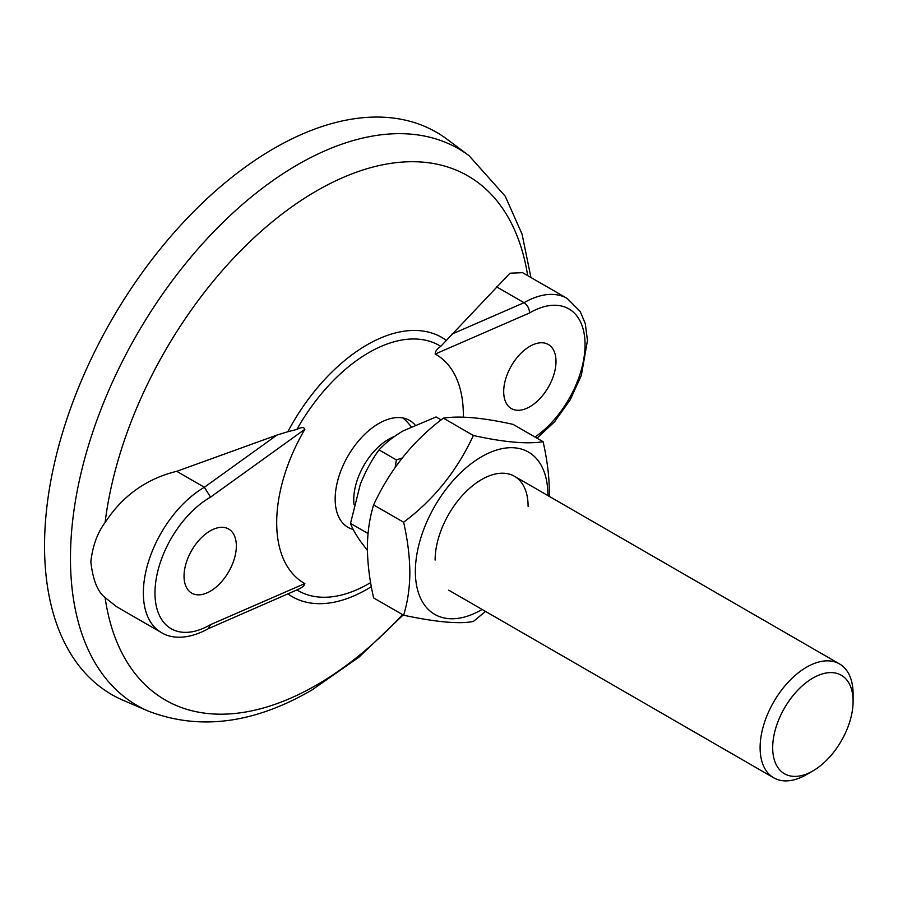 <?xml version="1.0" encoding="UTF-8"?>
<svg xmlns="http://www.w3.org/2000/svg" width="898" height="898" viewBox="0 0 898 898"><rect width="100%" height="100%" fill="white"/><g stroke="black" fill="none" stroke-linecap="round" stroke-linejoin="round"><path stroke-width="1.35" d="M414.999 424.877A61.693 35.617 120 0 0 389.822 418.76A61.693 35.617 120 0 0 378.788 423.497A61.693 35.617 120 0 0 336.582 510.984A61.693 35.617 120 0 0 353.217 529.438M210.188 591.288A36.986 21.35 -60 0 1 191.701 593.118A36.986 21.35 -60 0 1 186.032 563.473A36.986 21.35 -60 0 1 210.188 530.886A36.986 21.35 -60 0 1 228.687 529.045A36.986 21.35 -60 0 1 234.356 558.691A36.986 21.35 -60 0 1 210.188 591.288M529.854 406.727A36.986 21.35 -60 0 1 511.355 408.556A36.986 21.35 -60 0 1 505.686 378.922A36.986 21.35 -60 0 1 529.854 346.325A36.986 21.35 -60 0 1 548.341 344.495A36.986 21.35 -60 0 1 554.01 374.14A36.986 21.35 -60 0 1 529.854 406.727M496.414 286.754L524.039 302.705A86.309 49.828 -60 0 1 567.188 298.428L522.569 272.678L509.974 273.205L440.783 346.325C436.922 349.019 435.059 351.589 435.204 354.048A131.984 76.207 -60 0 1 463.323 417.121M148.417 711.149A321.428 185.583 120 0 1 84.917 457.89A321.428 185.583 120 0 1 297.754 164.637A321.428 185.583 120 0 1 469.093 155.724L447.193 139.347A324.672 187.446 120 0 0 274.126 148.35A324.672 187.446 120 0 0 59.133 444.566A324.672 187.446 120 0 0 123.284 700.361L148.417 711.149C199.547 730.714 254.067 723.665 311.954 689.99L358.919 657.19L403.18 614.984M176.749 471.315C146.408 478.735 122.521 495.808 105.088 522.546C97.523 532.615 92.763 545.625 90.833 561.576C92.82 579.782 97.579 591.782 105.088 597.574L116.605 606.711L161.225 632.473A86.309 49.828 -60 0 1 148.002 563.315A86.309 49.828 -60 0 1 204.374 487.266L276.932 435.081L176.749 471.315L204.374 487.266L210.536 497.133A78.081 45.08 120 0 0 154.972 592.961A78.081 45.08 120 0 0 210.536 624.638L208.28 628.701M446.205 340.286A149.663 86.41 120 0 0 287.82 431.725L276.932 435.081M210.536 624.638L304.837 583.565C304.478 585.732 301.818 587.842 296.89 589.919L208.437 628.634M451.481 334.314L524.039 302.705C527.553 305.152 529.382 308.575 529.506 312.975L435.204 354.048M287.82 431.725L296.89 429.412C301.481 427.055 304.13 427.021 304.837 429.311L210.536 497.133M304.837 583.565A131.984 76.207 -60 0 1 304.837 429.311M354.036 504.676A49.311 28.478 -60 0 1 358.414 476.849A49.311 28.478 -60 0 1 394.447 436.484M812.892 770.922L806.606 774.559A65.756 37.963 -60 0 1 773.728 777.814A65.756 37.963 -60 0 1 766.342 717.266A65.756 37.963 -60 0 1 839.484 663.914A65.756 37.963 -60 0 1 853.1 694.019L853.1 701.282A56.855 32.822 -60 0 1 847.712 727.605A56.855 32.822 -60 0 1 812.892 770.922A56.855 32.822 -60 0 1 778.072 767.812A56.855 32.822 -60 0 1 778.072 721.386A56.855 32.822 -60 0 1 823.298 673.646A56.855 32.822 -60 0 1 853.1 701.282M368.09 533.075L368.034 533.636M402.237 457.969L396.366 459.911L395.187 467.274M441.165 419.905L436.08 416.964L403.146 430.883C393.257 436.787 385.22 443.118 379.035 449.898L396.366 459.911M367.843 533.423L350.512 523.411L360.367 484.112C365.778 470.878 371.996 459.473 379.035 449.898M367.405 550.429L360.367 541.157C355.35 533.794 352.061 527.878 350.512 523.411M528.103 506.393A65.756 37.963 120 0 0 481.609 479.543A65.756 37.963 120 0 0 435.115 560.071M547.87 495.561A93.706 54.093 120 0 0 547.87 494.978A93.706 54.093 120 0 0 481.609 456.723A93.706 54.093 120 0 0 415.359 571.487A93.706 54.093 120 0 0 482.114 609.45M549.273 496.37L549.34 491.801C549.25 476.378 547.174 459.686 543.11 441.715C526.812 444.274 503.565 442.198 473.369 435.485C457.071 470.732 433.824 499.658 403.629 522.243C407.625 539.821 409.701 556.513 409.858 572.34C409.769 587.662 407.692 601.963 403.629 615.231C436.372 622.168 459.619 624.245 473.369 621.461L485.526 611.415M403.629 615.231L373.613 597.911C369.617 580.332 367.54 563.641 367.383 547.814C367.473 532.492 369.549 518.191 373.613 504.912C389.912 469.665 413.159 440.738 443.354 418.154C459.653 415.594 482.899 417.671 513.106 424.384L543.11 441.715M403.629 522.243L373.613 504.912M473.369 435.485L443.354 418.154M535.006 437.034A78.081 45.08 120 0 0 585.002 341.711A78.081 45.08 120 0 0 529.854 312.773A78.081 45.08 120 0 0 529.506 312.975M296.89 589.919A141.469 81.684 120 0 0 368.842 583.633A141.469 81.684 120 0 0 370.616 582.589M440.783 346.325A141.469 81.684 120 0 0 368.842 352.611A141.469 81.684 120 0 0 296.89 429.412M527.665 275.607A302.604 174.706 120 0 0 316.579 190.881A302.604 174.706 120 0 0 105.088 522.546M105.088 597.574A302.604 174.706 120 0 0 316.579 685.028A302.604 174.706 120 0 0 402.529 614.602M288 593.971A149.663 86.41 120 0 0 371.345 586.663M537.004 438.19L554.56 421.768L570.23 399.767L581.309 375.521L587.472 340.499L585.271 323.606L580.209 311.483L567.188 298.428M469.093 155.724L505.248 196.247L522.075 234.187L530.931 277.493M161.225 632.473C170.048 638.197 186.874 640.689 208.594 628.544M773.728 777.814L448.731 590.177M839.484 663.914L514.487 476.288M411.172 426.651A61.648 61.648 0 0 0 402.978 417.985"/></g></svg>
